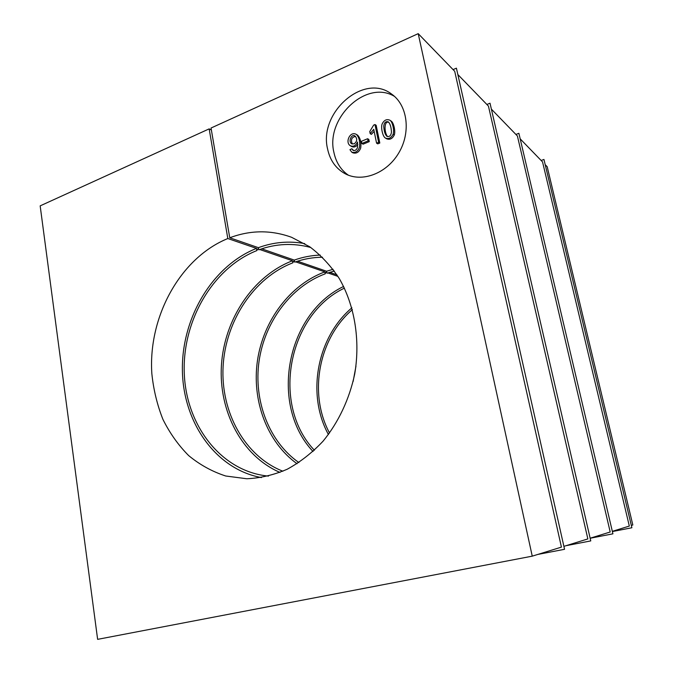 <?xml version="1.0" encoding="UTF-8"?>
<svg xmlns="http://www.w3.org/2000/svg" width="673" height="673" viewBox="0 0 673 673"><rect width="100%" height="100%" fill="white"/><g stroke="black" fill="none" stroke-linecap="round" stroke-linejoin="round"><path stroke-width="1.01" d="M389.802 120.173L390.971 120.947C393.646 122.208 395.707 131.386 394.277 134.995C392.401 138.739 389.869 140.018 386.681 138.815L385.503 138.083C382.769 136.905 380.691 127.66 382.129 123.975C384.039 120.147 386.596 118.877 389.802 120.173C392.477 121.434 394.538 130.629 393.108 134.247C391.232 137.999 388.691 139.277 385.503 138.083M348.362 175.19C340.757 169.865 335.928 162.21 333.867 152.216C325.488 118.095 366.305 79.204 394.504 96.399M351.819 148.733L353.056 150.39C355.041 150.954 356.539 149.961 357.556 147.395L357.54 142.011C355.832 145.704 353.443 146.958 350.372 145.772C344.711 142.491 350.162 130.579 356.404 134.44C359.18 137.46 360.206 141.742 359.483 147.303C357.851 151.492 355.268 153.116 351.743 152.174L349.943 149.684L351.819 148.733L353.72 150.609M357.851 144.535C355.916 146.916 353.838 147.564 351.6 146.478L350.372 145.772M356.404 134.44L357.632 135.172C360.4 138.184 361.418 142.466 360.703 148.01C359.071 152.191 356.497 153.806 352.972 152.872L351.743 152.174M368.829 139.454L369.267 141.624L363.084 144.182L361.872 143.467L361.435 141.296L367.626 138.722L368.829 139.454M370.175 133.641L369.755 131.546L373.65 125.111L374.979 124.547L376.173 125.313L379.808 143.029L377.755 143.871L376.569 143.147L373.742 129.325L370.175 133.641L371.378 134.381L374.146 131.319M209.16 128.88L227.811 238.536C180.103 258.003 148.018 316.975 151.846 373.658C153.503 389.675 157.196 404.91 162.916 419.355C169.739 433.092 178.32 445.173 188.642 455.571C199.831 464.791 212.188 471.605 225.724 476.004L246.865 478.764C260.476 478.108 273.936 474.928 287.245 469.224C300.225 462.115 312.163 452.761 323.082 441.16C338.426 422.4 349.43 399.106 354.738 373.868C360.442 339.924 354.654 305.264 339.268 278.521C330.855 265.869 321.004 255.286 309.731 246.772L291.577 237.291C271.017 229.855 250.406 230.015 229.754 237.779L211.044 128.021L418.211 33.65L532.25 556.159L97.627 639.35L40.17 205.862L209.16 128.88L211.389 130.074M520.187 138.857L542.547 161.932L629.331 526.067L612.337 531.334M590.154 538.215L610.201 531.998L517.394 135.98L491.374 109.135M457.842 74.543L488.43 106.09L587.857 538.922L563.898 546.35M453.064 69.613L456.412 68.166L564.554 549.303L537.887 554.417M532.25 556.159L561.425 547.115L454.712 71.313L418.211 33.65M327.532 148.741C329.938 160.25 335.81 168.578 345.148 173.735C361.965 182.753 386.58 173.651 398.736 152.998C411.094 132.48 407.703 105.308 391.694 94.144C363.942 72.474 318.59 112.568 327.532 148.741M486.873 104.492L490.011 103.205L590.768 540.907L566.027 545.694M515.922 134.457L518.883 133.313L612.918 533.824L590.162 538.249M541.151 160.485L543.952 159.451L631.88 527.75L612.388 531.561M353.123 381.498L355.967 366.162M545.197 164.658L547.191 166.711L632.83 524.982L631.324 525.453M227.811 238.536L256.497 248.396L256.876 250.575L257.801 248.842L258.642 249.136M229.754 237.779L258.39 247.672C273.608 242.087 289.062 240.732 304.743 243.618M261.418 477.578C215.436 469.224 182.879 421.937 182.383 369.889C181.693 317.816 212.399 265.902 256.497 248.396M259.736 249.506L292.469 260.762L292.848 262.823C253.788 277.772 225.497 321.029 223.091 366.541C220.643 412.036 244.593 456.176 282.887 471.226M261.721 248.825L294.294 260.089C302.757 257.086 311.397 255.412 320.23 255.075M279.976 472.421C241.792 456.016 218.481 411.052 221.434 365.161C224.361 319.246 253.048 275.888 292.469 260.762M258.39 247.672L258.769 249.851C275.989 243.576 293.335 242.793 310.808 247.513M268.477 476.105C221.442 471.655 186.211 425.757 184.284 373.507C182.089 321.248 212.508 268.123 256.876 250.575M294.294 260.089L294.673 262.159C303.759 258.945 313.038 257.305 322.518 257.229M292.848 262.823L293.647 261.158L294.547 261.477M295.607 261.831L324.815 271.875L325.185 273.844C290.702 286.648 264.598 322.089 259.021 361.451C253.511 400.814 268.939 441.656 298.896 462.57M297.525 261.2L326.582 271.244L333.076 269.293M297.062 463.747C266.945 442.085 251.66 400.536 257.448 360.635C263.303 320.735 289.827 284.898 324.815 271.875M326.582 271.244L326.952 273.221L334.363 271.042M325.185 273.844L325.875 272.237L326.826 272.565M327.852 272.918L337.955 276.393M313.046 451.507C269.217 405.196 286.109 313.988 343.617 286.446M329.703 272.329L336.954 274.836M344.433 288.103C287.758 314.964 271.101 404.877 314.4 450.254M328.432 434.531C306.333 394.428 316.907 337.333 351.903 307.813M352.408 309.614C318.539 338.519 308.284 393.907 329.551 433.025M351.668 143.761L354.2 143.854C357.254 141.406 357.506 138.773 354.957 135.938C351.474 133.616 347.975 141.667 351.668 143.761L351.668 143.761M355.546 136.4C351.634 137.191 350.557 139.732 352.332 144.039M367.626 138.722L368.064 140.901L369.267 141.624M368.064 140.901L361.872 143.467M374.979 124.547L378.621 142.306L379.808 143.029M378.621 142.306L376.569 143.147M387.076 136.383C389.507 136.998 390.971 135.593 391.459 132.186C391.198 127.088 390.172 123.681 388.371 121.948L388.111 121.796C385.663 121.199 384.207 122.637 383.745 126.103C384.014 131.201 385.057 134.592 386.874 136.274L387.076 136.383M388.935 122.436C384.047 120.147 384.047 132.144 387.488 136.543M388.111 121.796L388.624 122.141M393.108 134.247L394.277 134.995"/></g></svg>
